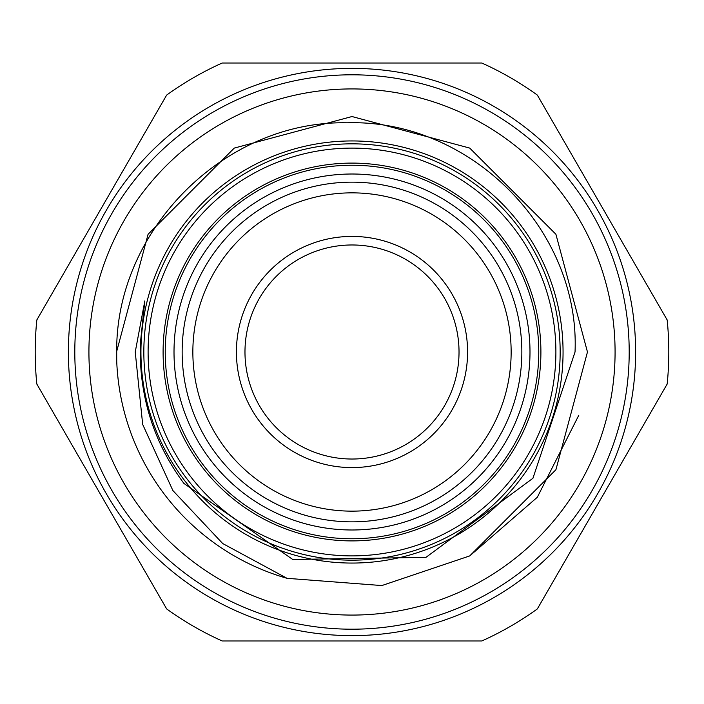 <?xml version="1.0" encoding="UTF-8"?>
<svg xmlns="http://www.w3.org/2000/svg" width="704" height="704" viewBox="0 0 704 704"><rect width="100%" height="100%" fill="white"/><g stroke="black" fill="none" stroke-linecap="round" stroke-linejoin="round"><path stroke-width="1.06" d="M174.011 352A177.989 177.989 0 0 1 352 174.011A177.989 177.989 0 0 1 529.989 352A177.989 177.989 0 0 1 352 529.989A177.989 177.989 0 0 1 174.011 352M540.901 352A188.901 188.901 0 0 0 352 163.099A188.901 188.901 0 0 0 163.099 352A188.901 188.901 0 0 0 352 540.901A188.901 188.901 0 0 0 540.901 352M143.836 352A208.164 208.164 0 0 1 352 143.836A208.164 208.164 0 0 1 560.164 352A208.164 208.164 0 0 1 352 560.164A208.164 208.164 0 0 1 143.836 352M88.924 352A263.076 263.076 0 0 1 352 88.924A263.076 263.076 0 0 1 615.076 352A263.076 263.076 0 0 1 352 615.076A263.076 263.076 0 0 1 88.924 352M629.2 352A277.2 277.2 0 0 0 352 74.8A277.2 277.2 0 0 0 74.8 352A277.2 277.2 0 0 0 352 629.2A277.2 277.2 0 0 0 629.2 352M68.376 352A283.624 283.624 0 0 1 352 68.376A283.624 283.624 0 0 1 635.624 352A283.624 283.624 0 0 1 352 635.624A283.624 283.624 0 0 1 68.376 352M668.8 352A316.8 316.8 0 0 0 667.172 319.95L537.337 95.075A316.8 316.8 0 0 0 481.835 63.026L222.165 63.026A316.8 316.8 0 0 0 166.663 95.075L36.828 319.95A316.8 316.8 0 0 0 36.828 384.05L166.663 608.925A316.8 316.8 0 0 0 222.165 640.974L481.835 640.974A316.8 316.8 0 0 0 537.337 608.925L667.172 384.05A316.8 316.8 0 0 0 668.8 352M116.732 361.557L116.538 352L148.086 234.274L234.274 148.086L352 116.538L469.726 148.086L555.914 234.274L587.462 352L555.914 469.726L469.726 555.914L381.85 585.561L287.038 578.318L381.85 585.561L469.726 555.914L555.914 469.726L587.462 352L555.914 469.726L469.726 555.914L381.85 585.561L287.038 578.318A235.462 235.462 0 0 1 116.732 361.557L116.538 352L148.086 234.274L234.274 148.086L352 116.538L469.726 148.086L555.914 234.274L587.462 352L555.914 234.274L469.726 148.086L352 116.538L234.274 148.086L148.086 234.274L116.538 352L116.732 361.557L116.688 352C115.465 229.847 224.796 120.278 347.063 122.795C469.674 118.967 580.228 229.17 575.036 352L532.937 478.262L425.964 557.366L292.714 559.46L183.902 483.41C155.074 444.365 140.518 400.558 140.228 352L140.457 342.355L144.83 300.934L135.238 352L142.674 424.424L172.894 490.565L222.719 543.541L287.038 578.318L381.85 585.561L469.726 555.914L537.31 497.262L578.802 415.254M563.059 352A211.059 211.059 0 0 0 352 140.941A211.059 211.059 0 0 0 140.941 352A211.059 211.059 0 0 0 352 563.059A211.059 211.059 0 0 0 563.059 352M165.238 352A186.762 186.762 0 0 0 352 538.762A186.762 186.762 0 0 0 538.762 352A186.762 186.762 0 0 0 352 165.238A186.762 186.762 0 0 0 165.238 352M182.151 352A169.849 169.849 0 0 0 352 521.849A169.849 169.849 0 0 0 521.849 352A169.849 169.849 0 0 0 352 182.151A169.849 169.849 0 0 0 182.151 352M192.852 352A159.148 159.148 0 0 0 352 511.148A159.148 159.148 0 0 0 511.148 352A159.148 159.148 0 0 0 352 192.852A159.148 159.148 0 0 0 192.852 352M236.412 352A115.588 115.588 0 0 1 352 236.412A115.588 115.588 0 0 1 467.588 352A115.588 115.588 0 0 1 352 467.588A115.588 115.588 0 0 1 236.412 352M244.974 352A107.026 107.026 0 0 1 352 244.974A107.026 107.026 0 0 1 459.026 352A107.026 107.026 0 0 1 352 459.026A107.026 107.026 0 0 1 244.974 352M148.113 352A203.887 203.887 0 0 0 352 555.887A203.887 203.887 0 0 0 555.887 352A203.887 203.887 0 0 0 352 148.113A203.887 203.887 0 0 0 148.113 352"/></g></svg>
